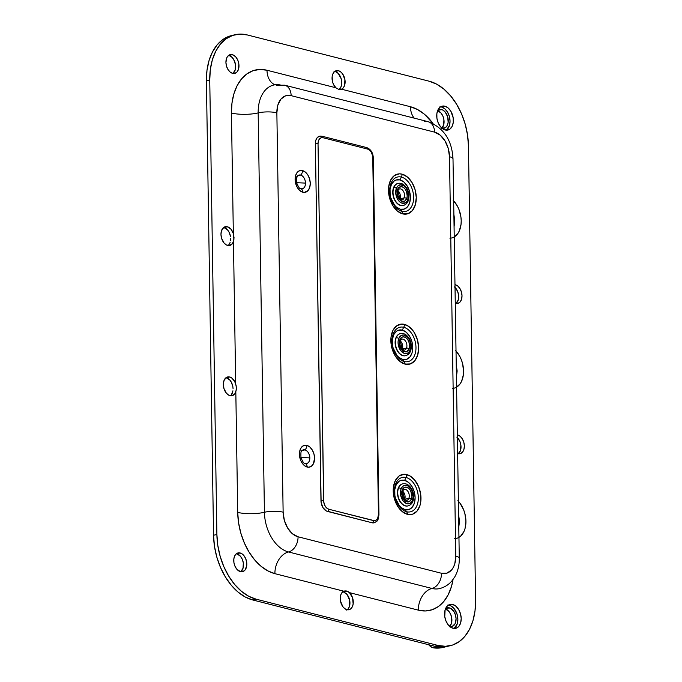 <?xml version="1.0" encoding="UTF-8"?>
<svg xmlns="http://www.w3.org/2000/svg" width="682" height="682" viewBox="0 0 682 682"><rect width="100%" height="100%" fill="white"/><g stroke="black" fill="none" stroke-linecap="round" stroke-linejoin="round"><path stroke-width="1.02" d="M227.652 245.443A9.642 6.3 -103.6 0 1 221.087 236.006A9.642 6.3 -103.6 0 1 225.231 226.722A9.642 6.3 -103.6 0 1 227.362 226.756L224.02 227.566A9.642 6.3 76.4 0 0 223.645 227.481L227.362 226.756L223.756 227.404L221.411 230.985L220.977 234.438L221.531 238.137L224.003 242.945L226.373 244.94L229.459 245.537L232.485 243.551L233.917 239.783L233.338 233.559L231.437 113.024A53.708 35.097 -103.6 0 1 266.994 70.246A18.908 13.529 -75.7 0 0 274.974 84.781A18.908 13.529 104.3 0 1 266.994 70.246L259.919 69.445L253.141 70.664L246.927 73.878L241.513 78.942L237.114 85.676L233.9 93.818L231.982 103.05L231.437 113.024A18.908 4.68 179.1 0 0 258.163 112.905A18.908 4.68 -0.9 0 1 231.437 113.024L233.338 233.559L230.866 229.075L227.362 226.756A9.642 6.3 -103.6 0 1 233.338 233.559L234.054 237.754L233.457 241.633L235.691 383.778L236.415 387.973L235.819 391.852A9.642 6.3 -103.6 0 1 232.144 395.688A9.642 6.3 -103.6 0 1 230.013 395.662A9.642 6.3 -103.6 0 1 223.449 386.225A9.642 6.3 -103.6 0 1 227.592 376.941A9.642 6.3 -103.6 0 1 229.723 376.976L226.381 377.785A9.642 6.3 76.4 0 0 226.006 377.709L229.723 376.976A9.642 6.3 -103.6 0 1 235.691 383.778L233.457 241.633A9.642 6.3 -103.6 0 1 229.783 245.469A9.642 6.3 -103.6 0 1 227.652 245.443M334.001 71.388L336.192 71.942L338.281 73.503L341.222 78.848L341.563 85.071L340.65 87.646L339.133 89.461A9.642 6.3 76.4 0 0 341.426 79.649A9.642 6.3 76.4 0 0 335.101 71.533L338.434 70.723A9.642 6.3 -103.6 0 1 344.922 79.615A9.642 6.3 -103.6 0 1 341.537 89.206L338.749 89.402L341.537 89.206L410.436 106.733A53.708 35.097 -103.6 0 1 433.019 123.485L424.417 114.235L417.546 109.538L410.436 106.733A18.908 13.529 -75.7 0 0 414.213 118.139A18.908 13.529 104.3 0 1 410.436 106.733L341.537 89.206L343.293 87.859L344.529 85.625L344.922 79.615L342.543 73.801L340.599 71.798L338.434 70.723L336.286 70.698L334.393 71.729L332.969 73.69L332.177 76.375L332.347 81.073L333.345 84.133L335.894 87.773L338.749 89.402L335.894 87.773A9.642 6.3 -103.6 0 1 332.057 77.876A9.642 6.3 -103.6 0 1 336.303 70.689A9.642 6.3 -103.6 0 1 338.434 70.723L335.101 71.533A9.642 6.3 76.4 0 0 334.726 71.457M232.605 73.358A9.642 6.3 -103.6 0 1 226.04 63.929A9.642 6.3 -103.6 0 1 230.184 54.645A9.642 6.3 -103.6 0 1 232.306 54.671L228.973 55.481A9.642 6.3 76.4 0 0 228.598 55.404L232.306 54.671A9.642 6.3 -103.6 0 1 238.87 64.108A9.642 6.3 -103.6 0 1 234.736 73.392A9.642 6.3 -103.6 0 1 232.605 73.358L235.094 73.281L237.183 71.798L238.547 69.129L238.836 63.827L237.805 60.204L235.963 57.169L233.585 55.174L231.036 54.526L228.709 55.327L226.944 57.441L225.921 62.352L226.475 66.06L227.941 69.445L230.09 72.011L232.605 73.358M240.431 571.652A9.642 6.3 -103.6 0 1 233.866 562.215A9.642 6.3 -103.6 0 1 238.009 552.932A9.642 6.3 -103.6 0 1 240.141 552.966L236.799 553.775A9.642 6.3 76.4 0 0 236.424 553.699L240.141 552.966A9.642 6.3 -103.6 0 1 246.705 562.394A9.642 6.3 -103.6 0 1 242.562 571.678A9.642 6.3 -103.6 0 1 240.431 571.652L242.92 571.576L245.008 570.092L246.722 565.762L246.662 562.113L245.631 558.498L243.789 555.463L241.411 553.469L238.862 552.821L236.535 553.614L234.77 555.736L233.849 558.856L233.909 562.497L234.932 566.12L236.773 569.155L240.431 571.652M446.216 130.168A12.293 8.031 76.4 0 0 449.677 117.722A12.293 8.031 76.4 0 0 441.527 106.997L444.869 106.187A12.293 8.031 -103.6 0 1 453.232 118.208A12.293 8.031 -103.6 0 1 447.955 130.04A12.293 8.031 -103.6 0 1 445.244 130.006A12.293 8.031 -103.6 0 1 436.881 117.986A12.293 8.031 -103.6 0 1 442.158 106.153A12.293 8.031 -103.6 0 1 444.869 106.187L441.527 106.997A12.293 8.031 76.4 0 0 440.555 106.835M454.05 628.463A12.293 8.031 76.4 0 0 457.503 616.008A12.293 8.031 76.4 0 0 449.353 605.292L452.695 604.482A12.293 8.031 -103.6 0 1 461.058 616.502A12.293 8.031 -103.6 0 1 455.781 628.335A12.293 8.031 -103.6 0 1 453.07 628.293A12.293 8.031 -103.6 0 1 444.707 616.272A12.293 8.031 -103.6 0 1 449.984 604.44A12.293 8.031 -103.6 0 1 452.695 604.482L449.353 605.292A12.293 8.031 76.4 0 0 448.381 605.122M390.147 194.856L390.061 189.136L391.511 184.242L394.273 180.918L396.02 180.014L399.925 179.895L401.383 177.073A17.664 11.543 -103.6 0 1 413.616 197.234A17.664 11.543 -103.6 0 1 401.92 211.309A4.535 3.248 104.3 0 1 402.695 213.875A20.503 13.401 76.4 0 0 416.267 197.541A20.503 13.401 76.4 0 0 402.065 174.149A4.535 3.248 104.3 0 1 401.383 177.073L399.925 179.895A15.132 9.889 76.4 0 0 389.908 191.949A15.132 9.889 76.4 0 0 400.385 209.212L401.92 211.309A17.664 11.543 -103.6 0 1 389.686 191.148A17.664 11.543 -103.6 0 1 401.383 177.073A17.664 11.543 -103.6 0 1 413.616 197.234A17.664 11.543 -103.6 0 1 401.92 211.309L400.385 209.212L396.447 207.098L394.656 205.291L390.777 197.754M392.508 345.075L392.423 339.355L393.864 334.461L396.634 331.137L398.382 330.233L402.286 330.114L403.735 327.292A17.664 11.543 -103.6 0 1 415.977 347.453A17.664 11.543 -103.6 0 1 404.281 361.528A4.535 3.248 104.3 0 1 405.048 364.094A20.503 13.401 76.4 0 0 418.629 347.76A20.503 13.401 76.4 0 0 404.426 324.368A4.535 3.248 104.3 0 1 403.735 327.292L402.286 330.114A15.132 9.889 76.4 0 0 392.269 342.168A15.132 9.889 76.4 0 0 402.747 359.431L404.281 361.528A17.664 11.543 -103.6 0 1 392.039 341.367A17.664 11.543 -103.6 0 1 403.735 327.292A17.664 11.543 -103.6 0 1 415.977 347.453A17.664 11.543 -103.6 0 1 404.281 361.528L402.747 359.431L398.808 357.317L397.009 355.51L393.139 347.973M394.869 495.294L394.784 489.574L396.225 484.68L398.987 481.356L400.743 480.452L404.648 480.341L406.097 477.511A17.664 11.543 -103.6 0 1 418.33 497.672A17.664 11.543 -103.6 0 1 406.634 511.747A4.535 3.248 104.3 0 1 407.41 514.313A20.503 13.401 76.4 0 0 420.982 497.988A20.503 13.401 76.4 0 0 406.787 474.587A4.535 3.248 104.3 0 1 406.097 477.511L404.648 480.341A15.132 9.889 76.4 0 0 394.631 492.387A15.132 9.889 76.4 0 0 405.108 509.65L406.634 511.747A17.664 11.543 -103.6 0 1 394.401 491.586A17.664 11.543 -103.6 0 1 406.097 477.511A17.664 11.543 -103.6 0 1 418.33 497.672A17.664 11.543 -103.6 0 1 406.634 511.747L405.108 509.65L401.169 507.536L399.371 505.729L395.5 498.192M302.518 170.594A11.185 7.306 76.4 0 0 295.11 179.502A11.185 7.306 76.4 0 0 302.859 192.256A4.535 3.248 -75.7 0 0 300.839 188.735L300.498 188.624C299.773 189.042 298.494 187.141 296.661 182.912C296.431 177.874 296.687 175.581 297.437 176.033L300.626 175.069A4.535 3.248 -75.7 0 0 302.518 170.594A4.535 3.248 104.3 0 1 300.626 175.069C303.533 176.212 305.161 178.889 305.51 183.117C305.289 187.192 303.737 189.067 300.839 188.735A4.535 3.248 104.3 0 1 302.859 192.256A11.185 7.306 76.4 0 0 310.259 183.347A11.185 7.306 76.4 0 0 302.518 170.594L299.628 170.679L297.207 172.401L295.621 175.504L295.11 179.502L296.482 185.845L298.622 189.357L301.376 191.676L304.334 192.426L308.162 190.449L309.747 187.345L310.259 183.347L309.619 179.059L307.923 175.129L305.425 172.154L302.518 170.594M296.994 176.595A7.05 4.612 -103.6 0 1 300.626 175.069A7.05 4.612 -103.6 0 1 305.51 183.117L297.403 182.708L305.51 183.117A7.05 4.612 -103.6 0 1 300.839 188.735M296.559 182.452L297.403 182.708L296.559 182.452M301.308 451.39A7.05 4.612 -103.6 0 1 304.948 449.856A4.535 3.248 -75.7 0 0 306.832 445.389A11.185 7.306 76.4 0 0 299.432 454.289A11.185 7.306 76.4 0 0 307.173 467.051A11.185 7.306 76.4 0 0 314.572 458.142A11.185 7.306 76.4 0 0 306.832 445.389A4.535 3.248 104.3 0 1 304.948 449.856A7.05 4.612 -103.6 0 1 309.824 457.903A7.05 4.612 -103.6 0 1 305.161 463.521A4.535 3.248 104.3 0 1 307.173 467.051A4.535 3.248 -75.7 0 0 305.161 463.521L304.811 463.419C304.087 463.837 302.808 461.936 300.984 457.707C300.745 452.669 301.009 450.376 301.759 450.819L304.948 449.856C307.855 450.998 309.483 453.683 309.824 457.903C309.611 461.987 308.051 463.854 305.161 463.521M301.717 457.503L309.824 457.903L301.717 457.503M347.274 609.759A9.642 6.3 76.4 0 0 346.106 593.442L343.285 591.806L346.627 590.996L349.44 592.632A9.642 6.3 -103.6 0 1 353.285 602.521A9.642 6.3 -103.6 0 1 349.031 609.708A9.642 6.3 -103.6 0 1 346.899 609.682A9.642 6.3 -103.6 0 1 340.42 600.791A9.642 6.3 -103.6 0 1 343.805 591.192L346.627 590.996L342.901 591.72M281.197 85.19A34.799 22.736 76.4 0 0 273.158 85.173A34.799 22.736 76.4 0 0 258.163 112.905L264.428 512.267A18.908 4.68 -0.9 0 1 237.711 512.387L238.572 522.719L240.797 533L244.301 542.855L248.947 551.883L254.557 559.76L260.925 566.171L267.796 570.86L274.906 573.664A53.708 35.097 -103.6 0 1 237.711 512.387A18.908 4.68 179.1 0 0 264.428 512.267A34.799 22.736 76.4 0 0 288.529 551.968A18.908 13.529 -75.7 0 0 274.906 573.664L343.805 591.192L345.177 590.859L343.805 591.192L274.906 573.664A18.908 13.529 104.3 0 1 288.529 551.968L431.97 588.455A18.908 13.529 -75.7 0 0 418.347 610.151L349.44 592.632L348.067 591.592L345.177 590.859M455.619 303.43A9.642 6.3 -103.6 0 1 455.269 303.328L458.108 303.354L460.197 301.87L461.561 299.193L462.004 295.749L461.45 292.049L459.992 288.657L457.835 286.09L455.329 284.744A9.642 6.3 -103.6 0 1 461.893 294.172A9.642 6.3 -103.6 0 1 457.75 303.456A9.642 6.3 -103.6 0 1 455.619 303.43M457.98 453.649A9.642 6.3 -103.6 0 1 457.631 453.547L460.469 453.573L462.558 452.089L463.922 449.412L464.365 445.968L463.811 442.268L462.345 438.876L460.197 436.31L457.69 434.963A9.642 6.3 -103.6 0 1 464.246 444.391A9.642 6.3 -103.6 0 1 460.111 453.675A9.642 6.3 -103.6 0 1 457.98 453.649M234.778 34.782L231.445 35.592A56.734 37.067 76.4 0 0 206.407 80.945L213.551 535.268L214.455 546.18L216.799 557.049L220.499 567.45L225.41 576.998L231.343 585.309L238.061 592.078L245.315 597.04L252.834 599.998L434.69 646.263L438.032 645.453L445.508 646.306L452.669 645.01L459.233 641.617L464.945 636.263L469.591 629.154L472.993 620.552L475.022 610.799L475.593 600.271L468.449 145.939L467.545 135.036L465.201 124.167L461.501 113.766L456.59 104.218L450.657 95.906L443.939 89.137L436.685 84.176L429.166 81.209A56.734 37.067 -103.6 0 1 468.449 145.939L475.593 600.271A56.734 37.067 -103.6 0 1 450.555 645.624A56.734 37.067 -103.6 0 1 438.032 645.453L256.168 599.188A56.734 37.067 -103.6 0 1 216.885 534.458L213.551 535.268A56.734 37.067 76.4 0 0 252.834 599.998L256.168 599.188L438.032 645.453L434.69 646.263A56.734 37.067 76.4 0 0 447.222 646.434A56.734 37.067 -103.6 0 1 437.895 646.886L433.718 647.9L437.895 646.886L447.366 646.4L442.175 647.116L434.69 646.263L252.834 599.998L256.168 599.188L248.657 596.23L241.402 591.268L234.676 584.5L228.751 576.188L223.841 566.64L220.141 556.239L217.797 545.37L216.885 534.458L213.551 535.268L206.407 80.945L209.749 80.135L216.885 534.458L209.749 80.135A56.734 37.067 -103.6 0 1 234.778 34.782A56.734 37.067 -103.6 0 1 247.31 34.953L429.166 81.209L247.31 34.953L239.825 34.1L232.673 35.396L226.109 38.78L220.388 44.134L215.742 51.252L212.341 59.846L210.32 69.598L209.749 80.135L206.407 80.945L206.978 70.416L209.007 60.655L212.409 52.062L217.055 44.944L222.767 39.59L231.599 35.549M321.623 136.247L319.185 136.323L317.139 137.781L315.792 140.398L315.357 143.774L321.12 502.464L322.944 507.596L326.26 510.937L372.082 522.77A1.893 1.355 104.3 0 0 373.446 520.596A7.562 4.944 -103.6 0 0 378.45 514.569A1.893 0.469 -0.9 0 1 378.953 514.884A1.893 0.469 179.1 0 0 378.45 514.569L372.849 157.713A1.893 0.469 -0.9 0 1 373.344 158.019A1.893 0.469 179.1 0 0 372.849 157.713A7.562 4.944 -103.6 0 0 367.607 149.077A1.893 1.355 -75.7 0 0 366.686 147.585A1.893 1.355 104.3 0 1 367.607 149.077L323.038 137.738A1.893 1.355 104.3 0 0 322.117 136.247A1.893 1.355 104.3 0 0 321.623 136.247A9.454 6.181 76.4 0 0 319.44 136.238A9.454 6.181 76.4 0 0 315.357 143.774A1.893 0.469 -0.9 0 1 318.034 143.766L323.762 502.08L325.22 506.189L326.908 508.201L328.877 509.258L374.444 520.707L376.268 520.085L377.658 518.422L378.45 514.569L372.73 156.255L371.264 152.146L369.576 150.134L367.607 149.077L323.038 137.738L321.086 137.798L319.449 138.966L318.375 141.063L318.034 143.766A1.893 0.469 179.1 0 0 315.357 143.774L320.966 500.639A9.454 6.181 76.4 0 0 327.513 511.432L372.082 522.77A1.893 1.355 -75.7 0 0 373.446 520.596L328.877 509.258A1.893 1.355 104.3 0 1 327.513 511.432A1.893 1.355 -75.7 0 0 328.877 509.258A7.562 4.944 -103.6 0 1 323.635 500.631A1.893 0.469 179.1 0 0 320.966 500.639A1.893 0.469 -0.9 0 1 323.635 500.631L318.034 143.766A7.562 4.944 -103.6 0 1 323.038 137.738A1.893 1.355 -75.7 0 0 322.134 136.255M366.191 147.585A1.893 1.355 104.3 0 1 366.703 147.585L322.117 136.247L319.534 136.221M374.52 522.693L372.082 522.77A9.454 6.181 76.4 0 0 374.265 522.77M458.355 453.726A9.642 6.3 76.4 0 0 457.375 437.597M455.994 303.507A9.642 6.3 76.4 0 0 455.022 287.378M346.712 610.126L348.391 608.608L349.508 606.255L349.653 600.143L347.061 594.474L343.285 591.806M232.357 384.588A9.642 6.3 76.4 0 0 226.381 377.785L229.885 380.104L231.309 382.159L232.869 386.677L232.357 384.588M233.073 388.783L232.869 386.677L233.073 388.783M231.505 394.58L232.937 390.812L232.485 392.662A9.642 6.3 76.4 0 1 230.388 395.739M236.211 385.867L234.642 381.34L231.539 377.802L229.723 376.976L227.234 377.052L224.352 379.746L223.432 382.866L223.884 388.356L226.356 393.164L228.734 395.159L231.82 395.756L234.838 393.77L236.279 390.002L236.211 385.867M237.711 512.387L235.819 391.852L237.711 512.387M273.158 85.173A34.799 22.736 76.4 0 0 258.163 112.905L264.428 512.267A13.239 3.282 -0.9 0 1 283.132 512.182L276.858 112.82A13.239 3.282 179.1 0 0 258.163 112.905A13.239 3.282 -0.9 0 1 276.858 112.82A21.56 14.083 -103.6 0 1 291.137 95.651A13.239 9.471 -75.7 0 0 284.803 85.224M291.137 95.651L434.57 132.138A13.239 9.471 -75.7 0 0 428.1 121.669L284.658 85.182A13.239 9.471 104.3 0 1 291.137 95.651L434.57 132.138A21.56 14.083 -103.6 0 1 449.498 156.732A13.239 3.282 -0.9 0 1 453.001 158.897A13.239 3.282 179.1 0 0 449.498 156.732L455.772 556.103L454.792 563.809L453.496 567.074L451.731 569.777L447.068 573.102L441.501 573.272L298.06 536.785L292.45 533.767L287.642 528.038L284.368 520.46L283.132 512.182L276.858 112.82L277.847 105.105L280.907 99.137L285.57 95.812L291.137 95.651M424.63 121.677A13.239 9.471 104.3 0 1 428.245 121.711A13.239 9.471 104.3 0 1 434.57 132.138L440.188 135.147L444.996 140.876L448.262 148.463L449.498 156.732L455.772 556.103A21.56 14.083 -103.6 0 1 441.501 573.272L298.06 536.785A21.56 14.083 -103.6 0 1 283.132 512.182A13.239 3.282 179.1 0 0 264.428 512.267A34.799 22.736 76.4 0 0 288.529 551.968A13.239 9.471 -75.7 0 0 298.06 536.785A13.239 9.471 104.3 0 1 288.529 551.968L431.97 588.455A13.239 9.471 -75.7 0 0 441.501 573.272A13.239 9.471 104.3 0 1 431.97 588.455A34.799 22.736 76.4 0 0 440.001 588.472A34.799 22.736 76.4 0 1 431.97 588.455A18.908 13.529 104.3 0 0 418.347 610.151L425.423 610.961L432.2 609.734L438.415 606.528L443.82 601.456L448.219 594.73L451.441 586.588L453.053 579.495A53.708 35.097 -103.6 0 1 418.347 610.151L349.44 592.632L352.568 597.764L353.157 604.03L352.364 606.707L350.949 608.676L349.056 609.708L346.899 609.682L344.734 608.608L342.799 606.605L340.42 600.791L340.812 594.772L342.04 592.547L343.805 591.192M404.648 480.341L408.586 482.447L411.954 486.471L414.255 491.79L415.116 497.596L414.426 503.009L412.278 507.195L409.004 509.531L405.108 509.65A15.132 9.889 76.4 0 0 415.116 497.596A15.132 9.889 76.4 0 0 404.648 480.341M407.41 514.313A4.535 3.248 -75.7 0 0 406.634 511.747A17.664 11.543 -103.6 0 1 394.401 491.586A17.664 11.543 -103.6 0 1 406.097 477.511A4.535 3.248 -75.7 0 0 406.787 474.587A20.503 13.401 76.4 0 0 393.216 490.921A20.503 13.401 76.4 0 0 407.41 514.313L412.704 514.151L417.137 510.997L420.044 505.319L420.777 501.79L420.658 494.041L418.475 486.351L414.554 479.898L409.507 475.661L404.085 474.28L399.123 475.976L395.381 480.478L393.42 487.11L393.54 494.859L394.392 498.789L397.504 506.001L402.073 511.449L407.41 514.313M402.286 330.114L406.225 332.228L409.592 336.252L411.894 341.571L412.763 347.377L412.064 352.79L409.925 356.976L406.651 359.312L402.747 359.431A15.132 9.889 76.4 0 0 412.763 347.377A15.132 9.889 76.4 0 0 402.286 330.114M405.048 364.094A4.535 3.248 -75.7 0 0 404.281 361.528A17.664 11.543 -103.6 0 1 392.039 341.367A17.664 11.543 -103.6 0 1 403.735 327.292A4.535 3.248 -75.7 0 0 404.426 324.368A20.503 13.401 76.4 0 0 390.854 340.702A20.503 13.401 76.4 0 0 405.048 364.094L410.342 363.932L414.775 360.778L417.691 355.092L418.629 347.76L417.452 339.892L414.341 332.688L412.192 329.679L407.145 325.442L401.724 324.061L396.762 325.757L393.02 330.258L391.059 336.891L391.178 344.64L392.031 348.57L395.142 355.782L399.712 361.23L405.048 364.094M399.925 179.895L403.863 182.009L407.239 186.033L409.532 191.352L410.402 197.158L409.712 202.571L407.563 206.757L404.29 209.093L400.385 209.212A15.132 9.889 76.4 0 0 410.402 197.158A15.132 9.889 76.4 0 0 399.925 179.895M402.695 213.875A4.535 3.248 -75.7 0 0 401.92 211.309A17.664 11.543 -103.6 0 1 389.686 191.148A17.664 11.543 -103.6 0 1 401.383 177.073A4.535 3.248 -75.7 0 0 402.065 174.149A20.503 13.401 76.4 0 0 388.493 190.483A20.503 13.401 76.4 0 0 402.695 213.875L407.981 213.713L412.422 210.55L415.329 204.873L416.267 197.541L415.091 189.673L411.979 182.469L407.41 177.013L402.065 174.149L399.362 173.842L394.409 175.538L390.658 180.039L388.697 186.672L388.493 190.483L389.669 198.351L392.781 205.555L397.359 211.011L402.695 213.875M306.832 445.389L305.357 445.218L302.655 446.139L300.609 448.594L299.543 452.217L299.611 456.446L300.805 460.631L302.936 464.152L305.689 466.462L308.648 467.213L311.35 466.292L313.396 463.837L314.572 458.142L313.933 453.854L312.237 449.924L309.747 446.949L306.832 445.389M375.62 522.131L376.566 521.236M439.651 588.566C444.528 587.313 448.611 584.764 451.91 580.919L454.775 576.878C457.903 571.32 459.404 565.114 459.276 558.26A13.239 3.282 179.1 0 0 455.772 556.103A13.239 3.282 -0.9 0 1 459.276 558.26L453.001 158.889C451.987 140.117 443.684 127.705 428.1 121.669M458.594 514.859L459.515 521.201L458.781 527.126M454.655 538.661A21.56 14.083 76.4 0 0 465.738 524.987A21.56 14.083 76.4 0 0 459.063 502.029M456.232 364.64L457.153 370.982L456.428 376.907M452.294 388.442A21.56 14.083 76.4 0 0 463.376 374.759A21.56 14.083 76.4 0 0 456.701 351.81M449.932 238.223A21.56 14.083 76.4 0 0 461.015 224.54A21.56 14.083 76.4 0 0 454.34 201.591M453.871 214.421L454.8 220.763L454.067 226.688M240.806 571.729A9.642 6.3 76.4 0 0 243.133 561.9A9.642 6.3 76.4 0 0 236.799 553.775L240.456 556.273L242.298 559.308L243.321 562.923L243.039 568.225L240.695 571.806M232.98 73.443A9.642 6.3 76.4 0 0 235.307 63.605A9.642 6.3 76.4 0 0 228.973 55.481L231.479 56.828L233.636 59.394L235.495 64.637L235.205 69.939L232.869 73.52M444.869 106.187L441.697 106.281L440.274 107.023L438.032 109.717L436.855 113.698L436.923 118.344L438.236 122.948L440.589 126.818L443.615 129.358L446.863 130.185L449.839 129.171L452.081 126.468L453.257 122.496L453.18 117.85L450.811 111.175L448.065 107.909L444.869 106.187M452.695 604.482L449.523 604.576L446.863 606.468L445.116 609.87L444.758 616.63L446.062 621.242L448.415 625.113L451.441 627.653L454.689 628.48L457.665 627.466L458.901 626.306L460.648 622.896L461.211 618.506L460.503 613.783L458.636 609.461L455.891 606.196L452.695 604.482M335.894 87.773L266.994 70.246L335.894 87.773M458.423 537.672L460.606 536.18L463.999 531.431L465.098 528.328L465.925 521.176L464.868 513.537L463.658 509.855L460.094 503.333L457.844 500.716M456.062 387.444L460.128 383.855L461.637 381.212L463.393 374.657L463.572 370.957L462.507 363.318L461.296 359.636L459.694 356.192L455.482 350.497M453.709 237.225L457.767 233.636L459.276 230.993L461.032 224.438L461.211 220.738L460.913 216.919L458.943 209.417L457.332 205.973L453.129 200.278M341.537 89.206L340.182 89.538M230.516 236.458L228.947 231.931L227.524 229.885L224.02 227.566A9.642 6.3 76.4 0 1 229.996 234.369L230.516 236.458M230.576 240.593L230.712 238.564L230.576 240.593M229.143 244.361L230.124 242.442A9.642 6.3 76.4 0 1 228.027 245.52M458.244 453.811L460.589 450.231L460.87 444.92L459.847 441.305L456.855 437.119M455.883 303.592L458.227 300.003L458.509 294.701L457.486 291.086L454.502 286.9M446.497 129.981L449.481 125.42L450.043 121.021L449.336 116.307L447.469 111.984L444.732 108.719L441.527 106.997L439.907 106.818M454.323 628.275L457.307 623.715L457.869 619.316L457.162 614.593L454.016 608.472L450.981 605.931L447.733 605.105M441.859 128.25L445.465 127.602L447.23 125.479L448.151 122.359L447.69 116.869L445.227 112.061L442.848 110.066L440.299 109.418L437.708 110.416A9.642 6.3 -103.6 0 1 439.438 109.538A9.642 6.3 -103.6 0 1 441.569 109.563L437.665 110.51L441.569 109.563A9.642 6.3 -103.6 0 1 448.134 118.992A9.642 6.3 -103.6 0 1 443.991 128.276A9.642 6.3 -103.6 0 1 442.047 128.293M449.694 626.536L452.183 626.468L455.056 623.766L456.079 618.855L455.525 615.155L454.059 611.763L450.674 608.361L448.125 607.713L445.534 608.702A9.642 6.3 -103.6 0 1 447.264 607.824A9.642 6.3 -103.6 0 1 449.395 607.858L445.491 608.804L449.395 607.858A9.642 6.3 -103.6 0 1 455.96 617.287A9.642 6.3 -103.6 0 1 451.816 626.57A9.642 6.3 -103.6 0 1 449.881 626.587M449.694 626.426A9.642 6.3 76.4 0 0 451.493 616.724A9.642 6.3 76.4 0 0 445.44 608.932M443.189 647.414L433.718 647.9L430.581 646.545L428.697 644.737A11.347 7.417 76.4 0 0 433.718 647.9A56.734 37.067 76.4 0 0 443.044 647.448L450.555 645.624M441.297 128.608L443.632 125.028L443.922 119.725L442.891 116.111L441.049 113.076L437.392 110.578M449.123 626.903L451.458 623.322L451.748 618.02L450.717 614.405L448.875 611.362L445.227 608.864M441.868 128.131A9.642 6.3 76.4 0 0 443.667 118.429A9.642 6.3 76.4 0 0 437.614 110.637M404.597 489.275A5.669 3.708 -103.6 0 1 408.458 492.353A5.669 3.708 -103.6 0 1 408.868 498.286A1.893 1.049 21.3 0 1 411.408 499.096A7.562 4.944 76.4 0 0 409.115 488.644A7.562 4.944 76.4 0 0 402.235 489.949A1.893 1.049 21.3 0 1 402.61 490.963A1.893 1.049 21.3 0 1 401.996 491.424M402.61 490.972L404.094 489.344A5.669 3.708 -103.6 0 1 408.288 492.02A5.669 3.708 -103.6 0 1 408.868 498.286A5.669 3.708 -103.6 0 1 406.77 500.366L404.597 499.505C402.227 496.3 401.562 493.453 402.61 490.972A1.893 1.049 -158.7 0 0 402.235 489.949L401.741 493.981L402.951 498.192L404.528 500.392L406.463 501.696L409.362 501.585L411.408 499.096L411.937 496.496L410.692 490.844L409.115 488.644L406.182 487.093L404.281 487.451L402.235 489.949A7.562 4.944 76.4 0 0 404.528 500.392A7.562 4.944 76.4 0 0 411.408 499.096A1.893 1.049 -158.7 0 0 408.868 498.286L404.699 499.301L408.868 498.286A5.669 3.708 -103.6 0 1 406.267 500.435M404.153 499.036L404.699 499.301L404.153 499.036M401.093 488.798A9.454 6.181 -103.6 0 1 409.686 487.178A9.454 6.181 -103.6 0 1 412.55 500.238A1.893 1.049 21.3 0 1 412.925 501.253A1.893 1.049 21.3 0 1 412.303 501.722A11.347 7.417 -103.6 0 1 408.109 505.882A11.347 7.417 -103.6 0 1 399.712 500.528A11.347 7.417 -103.6 0 1 398.552 487.997A1.893 1.049 21.3 0 1 401.093 488.798A1.893 1.049 -158.7 0 0 398.552 487.997A11.347 7.417 -103.6 0 1 402.755 483.828C406.174 483.095 409.2 484.885 411.851 489.207C413.906 493.333 414.264 497.357 412.925 501.261A1.893 1.049 -158.7 0 0 412.55 500.238A9.454 6.181 -103.6 0 1 403.957 501.858A9.454 6.181 -103.6 0 1 401.093 488.798L402.627 486.428L404.793 485.286L407.273 485.55L410.752 488.44L412.388 491.594L413.207 496.99L411.885 501.56L409.993 503.35L406.37 503.487L402.892 500.605L400.743 495.669L400.436 492.046L401.093 488.798M403.761 483.691A11.347 7.417 76.4 0 0 398.552 487.997L398.552 487.997A11.347 7.417 76.4 0 0 399.371 499.855A11.347 7.417 76.4 0 0 407.094 506.018M402.61 483.87A11.347 7.417 76.4 0 0 402.474 483.896A11.347 7.417 76.4 0 0 398.279 488.065A11.347 7.417 76.4 0 0 399.43 500.597A11.347 7.417 76.4 0 0 407.827 505.95L408.109 505.882C410.521 505.089 412.124 503.546 412.925 501.261M402.559 491.1L404.699 499.301A5.669 3.708 76.4 0 0 402.559 491.1M402.235 339.056A5.669 3.708 -103.6 0 1 406.097 342.134A5.669 3.708 -103.6 0 1 406.506 348.067A1.893 1.049 21.3 0 1 409.047 348.877A7.562 4.944 76.4 0 0 406.753 338.425A7.562 4.944 76.4 0 0 399.882 339.721A1.893 1.049 21.3 0 1 400.249 340.744A1.893 1.049 21.3 0 1 399.635 341.205M400.249 340.753L401.732 339.125A5.669 3.708 -103.6 0 1 405.926 341.801A5.669 3.708 -103.6 0 1 406.506 348.067A5.669 3.708 -103.6 0 1 404.409 350.147L402.244 349.286C399.865 346.081 399.2 343.234 400.249 340.753A1.893 1.049 -158.7 0 0 399.882 339.721L399.379 343.762L400.59 347.973L402.175 350.173L404.102 351.477L407.001 351.366L409.047 348.877L409.575 346.277L408.91 341.963L407.606 339.431L405.816 337.65L403.821 336.874L401.92 337.232L399.882 339.721A7.562 4.944 76.4 0 0 402.175 350.173A7.562 4.944 76.4 0 0 409.047 348.877A1.893 1.049 -158.7 0 0 406.506 348.067L402.337 349.082L406.506 348.067A5.669 3.708 -103.6 0 1 403.906 350.216M401.792 348.817L402.337 349.082L401.792 348.817M410.564 351.034A1.893 1.049 -158.7 0 0 410.189 350.019A9.454 6.181 -103.6 0 1 401.596 351.639A9.454 6.181 -103.6 0 1 398.731 338.579A9.454 6.181 -103.6 0 1 407.325 336.959A9.454 6.181 -103.6 0 1 410.189 350.019A1.893 1.049 21.3 0 1 410.564 351.034A1.893 1.049 21.3 0 1 409.95 351.503A11.347 7.417 -103.6 0 1 405.747 355.663A11.347 7.417 -103.6 0 1 397.35 350.309A11.347 7.417 -103.6 0 1 396.199 337.778A1.893 1.049 21.3 0 1 398.731 338.579A1.893 1.049 -158.7 0 0 396.199 337.778A11.347 7.417 -103.6 0 1 400.394 333.609C403.812 332.867 406.839 334.666 409.49 338.988C411.544 343.114 411.902 347.129 410.564 351.042C409.763 353.327 408.16 354.87 405.747 355.663L405.466 355.731A11.347 7.417 76.4 0 1 397.069 350.377A11.347 7.417 76.4 0 1 395.918 337.846L395.918 337.846A11.347 7.417 76.4 0 1 400.112 333.677L400.394 333.609M401.4 333.472A11.347 7.417 76.4 0 0 396.199 337.778A11.347 7.417 76.4 0 0 397.009 349.636A11.347 7.417 76.4 0 0 404.741 355.799M398.731 338.579L401.289 335.467L403.659 335.024L407.325 336.959L409.302 339.704L410.538 343.157L410.854 346.771L409.524 351.341L407.631 353.131L404.008 353.267L400.539 350.386L398.382 345.442L398.075 341.827L398.731 338.579M400.198 340.881L402.337 349.082A5.669 3.708 76.4 0 0 400.198 340.881M399.874 188.837A5.669 3.708 -103.6 0 1 403.744 191.915A5.669 3.708 -103.6 0 1 404.145 197.848A1.893 1.049 21.3 0 1 406.685 198.658A7.562 4.944 76.4 0 0 404.392 188.206A7.562 4.944 76.4 0 0 397.521 189.502A1.893 1.049 21.3 0 1 397.887 190.525A1.893 1.049 21.3 0 1 397.274 190.986M397.887 190.534L399.371 188.905A5.669 3.708 -103.6 0 1 403.574 191.582A5.669 3.708 -103.6 0 1 404.145 197.848A5.669 3.708 -103.6 0 1 402.048 199.928L399.882 199.067C397.504 195.862 396.839 193.015 397.887 190.534A1.893 1.049 -158.7 0 0 397.521 189.502L397.018 193.535L398.228 197.754L399.814 199.954L401.741 201.258L404.639 201.147L406.685 198.658L407.214 196.058L406.557 191.736L405.244 189.212L403.454 187.431L401.459 186.655L398.74 187.61L397.521 189.502A7.562 4.944 76.4 0 0 399.814 199.954A7.562 4.944 76.4 0 0 406.685 198.658A1.893 1.049 -158.7 0 0 404.145 197.848L399.976 198.863L404.145 197.848A5.669 3.708 -103.6 0 1 401.545 199.996M399.43 198.598L399.976 198.863L399.43 198.598M396.37 188.36A9.454 6.181 -103.6 0 1 404.963 186.74A9.454 6.181 -103.6 0 1 407.827 199.8A1.893 1.049 21.3 0 1 408.203 200.815A1.893 1.049 21.3 0 1 407.589 201.275A11.347 7.417 -103.6 0 1 403.386 205.444A11.347 7.417 -103.6 0 1 394.989 200.09A11.347 7.417 -103.6 0 1 393.838 187.559A1.893 1.049 21.3 0 1 396.37 188.36A1.893 1.049 -158.7 0 0 393.838 187.559A11.347 7.417 -103.6 0 1 398.032 183.39C401.451 182.648 404.486 184.447 407.128 188.769C409.183 192.895 409.541 196.91 408.203 200.823A1.893 1.049 -158.7 0 0 407.827 199.8A9.454 6.181 -103.6 0 1 399.243 201.42A9.454 6.181 -103.6 0 1 396.37 188.36L397.904 185.99L400.078 184.848L403.795 185.768L406.029 187.993L407.666 191.156L408.492 196.552L407.163 201.122L405.279 202.912L401.647 203.048L399.243 201.42L397.265 198.675L395.748 193.407L396.37 188.36M399.047 183.253A11.347 7.417 76.4 0 0 393.838 187.559L393.838 187.559A11.347 7.417 76.4 0 0 394.656 199.417A11.347 7.417 76.4 0 0 402.38 205.58M397.896 183.424A11.347 7.417 76.4 0 0 397.751 183.458A11.347 7.417 76.4 0 0 393.557 187.627A11.347 7.417 76.4 0 0 394.716 200.158A11.347 7.417 76.4 0 0 403.113 205.512L403.386 205.444C405.799 204.651 407.401 203.108 408.203 200.823M397.845 190.653L399.976 198.863A5.669 3.708 76.4 0 0 397.845 190.653M374.171 522.796C378.058 520.392 377.717 521.883 378.953 514.884L373.344 158.019C372.986 152.657 370.769 149.179 366.686 147.585M284.658 85.182L276.244 85.199M295.349 181.446L297.437 176.033"/></g></svg>

